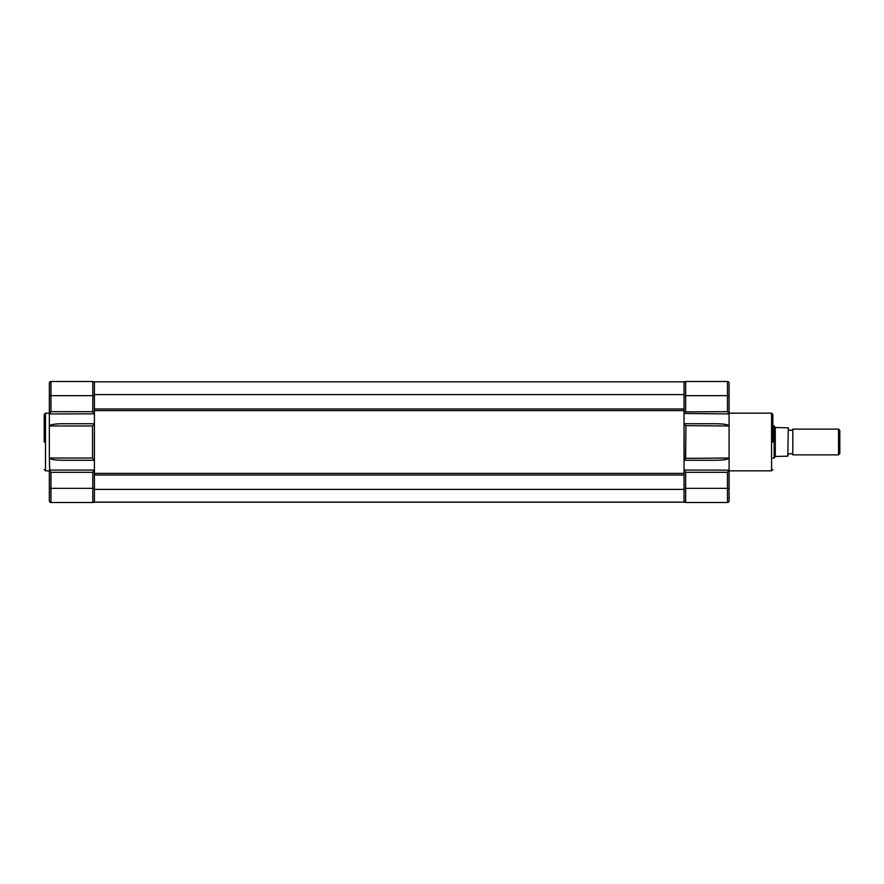 <?xml version="1.0" encoding="UTF-8"?>
<svg xmlns="http://www.w3.org/2000/svg" width="884" height="884" viewBox="0 0 884 884"><rect width="100%" height="100%" fill="white"/><g stroke="black" fill="none" stroke-linecap="round" stroke-linejoin="round"><path stroke-width="1.33" d="M684.028 381.811L94.411 381.811L684.028 381.811L684.028 394.596L94.411 394.596L94.411 381.855M684.028 394.596L684.028 408.983L94.411 408.983L94.411 394.596M684.028 470.155L684.028 488.344L685.641 488.344L685.641 502.51A1.613 1.613 0 0 1 684.028 500.897A1.613 1.613 0 0 0 685.641 502.51L727.477 502.51A1.613 1.613 0 0 0 729.09 500.897L729.09 470.155L727.477 472.321L685.641 472.321L684.028 470.067L684.028 473.371L94.411 473.371L94.411 460.255L92.522 458.022L49.349 458.022L49.703 470.785M94.411 460.255L94.411 410.629L684.028 410.629L684.028 423.723L716.062 423.723L684.028 423.723L685.918 425.978L685.641 458.354L729.09 458.022L729.09 425.978C728.261 424.618 723.919 423.867 716.062 423.723M729.09 470.155L684.028 470.067L684.028 460.255L685.641 458.354L684.028 460.255L684.028 423.745L684.205 459.978M94.411 489.404L94.411 475.017L684.028 475.017L684.028 489.404L94.411 489.404L94.411 502.145L684.028 502.145L684.028 489.404M684.028 502.189L94.411 502.189M772.859 442L772.859 414.452L772.859 442M716.062 460.277L684.028 460.277L716.062 460.277C723.919 460.133 728.261 459.382 729.09 458.022L729.09 470.841L771.566 470.841L771.566 413.159L772.859 414.452M685.641 425.646L729.09 425.978L729.09 413.933L684.205 413.469M684.028 413.845L685.641 411.679L684.028 413.845L684.028 395.656L727.477 395.656L727.477 411.679L729.09 413.845L729.09 383.103A1.613 1.613 0 0 0 727.477 381.49L727.477 395.656L729.09 395.656M685.487 411.856L727.477 411.679L728.913 413.469M771.566 413.159L729.09 413.159L729.09 413.845M685.641 411.679L685.641 381.49A1.613 1.613 0 0 0 684.028 383.103A1.613 1.613 0 0 1 685.641 381.49L727.477 381.49M722.106 423.977L718.106 423.745M788.307 429.127A2.619 2.619 0 0 0 792.815 429.127L792.815 454.873L838.551 454.873L838.551 429.127L839.8 430.375L839.8 453.625L838.551 454.873M788.307 454.873A2.619 2.619 0 0 1 792.815 454.873M772.859 458.089L774.141 458.089L774.141 425.911L772.859 425.911M774.141 458.089L775.268 456.464L775.268 427.536L774.141 425.911M792.815 429.127L838.551 429.127M775.268 456.464L787.788 456.166L788.307 427.834L775.268 427.536M787.788 456.166L788.307 427.834M44.2 442L44.2 414.452L44.2 442M92.798 411.679L92.798 381.49L50.963 381.49A1.613 1.613 0 0 0 49.349 383.103L49.349 413.845L50.963 411.679L92.798 411.679L94.411 413.845L49.349 413.933L49.349 413.159L45.493 413.159L45.493 470.841L49.349 470.841L49.349 470.067L94.411 470.067L94.411 488.344L50.963 488.344L50.963 472.321L49.349 470.155L49.349 500.897A1.613 1.613 0 0 0 50.963 502.51L50.963 488.344L49.349 488.344M94.411 423.745L92.522 425.978L92.522 458.022M94.411 413.845L94.411 395.656L49.349 395.656M49.349 383.103A1.613 1.613 0 0 1 50.963 381.49L50.963 411.679L49.349 413.845L49.349 458.022C50.178 459.382 54.521 460.133 62.366 460.277L94.411 460.277M94.411 500.897A1.613 1.613 0 0 1 92.798 502.51L50.963 502.51A1.613 1.613 0 0 1 49.349 500.897M50.963 472.321L92.798 472.321L94.411 470.155M94.411 423.723L62.366 423.723C54.521 423.867 50.178 424.618 49.349 425.978L49.482 425.646M51.626 424.696L54.499 424.176M54.499 459.824L50.985 459.116M92.798 381.49A1.613 1.613 0 0 1 94.411 383.103M685.641 472.321L685.641 488.344L727.477 488.344L727.477 502.51A1.613 1.613 0 0 0 729.09 500.897M727.477 472.321L727.477 488.344L729.09 488.344M92.798 502.51L92.798 472.321M49.349 425.978L92.522 425.978M771.566 470.841L772.859 469.548M45.493 413.159L44.2 414.452M45.493 470.841L44.2 469.548"/></g></svg>
